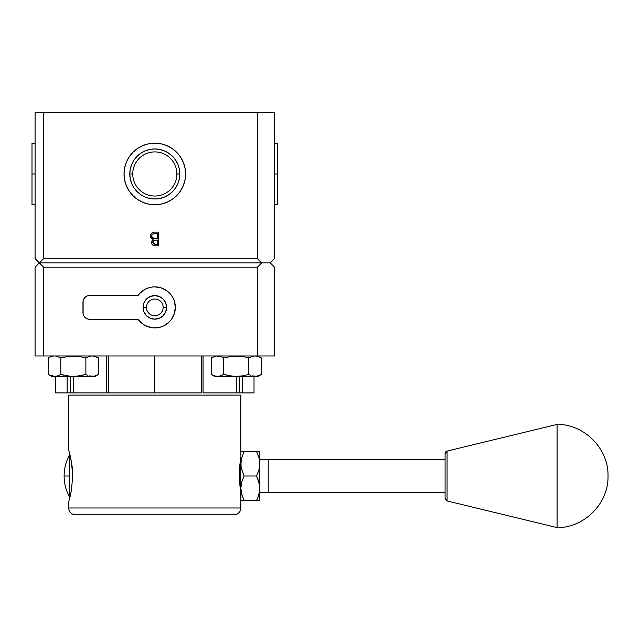 <?xml version="1.0" encoding="UTF-8"?>
<svg xmlns="http://www.w3.org/2000/svg" width="640" height="640" viewBox="0 0 640 640"><rect width="100%" height="100%" fill="white"/><g stroke="black" fill="none" stroke-linecap="round" stroke-linejoin="round"><path stroke-width="0.96" d="M274.544 243.792L274.544 240.512M274.544 242.424L274.544 245.6M274.544 239.968L274.544 232.128M274.544 239.84L274.544 244.408M153.056 239.504L151.48 242.416C151.832 244.832 153.288 245.96 155.824 245.808L158.496 245.808L158.496 232.128L154.792 232.128C152.2 232.192 150.744 233.48 150.424 236.008L153.056 239.504L151.576 241.56L152.664 239.792M151.504 238.624L150.424 236.008L150.824 237.712L152 239M150.448 235.568L151.008 233.976M153.592 232.24L151.56 233.304M152.432 232.656L153.048 232.392M152.424 232.664L153.184 232.344M154.792 232.128L154.384 232.136M157.264 244.408L153.656 244.032L152.704 242.392L153.992 240.392L157.264 240.016L157.264 244.408L155.6 244.408L152.704 242.392L152.76 242.896M153.256 243.744L155.6 244.408M156.456 238.616L153.896 238.456L152.32 237.624L151.664 236.232L152.032 234.792L153.592 233.704L157.264 233.528L157.264 238.616L156.456 238.616M153.04 238.144L153.896 238.456L151.696 236.456M151.504 241.984L151.824 243.928L153.512 245.488L152.816 245.112M155.088 245.784L158.496 245.808L158.496 232.128M151.816 243.92L151.56 243.2M43.632 112.392L257.44 112.392L257.44 258.64L43.632 258.64L43.632 112.392L35.08 112.392L35.08 258.64L39.352 262.912L43.632 258.64L257.44 258.64L261.712 262.912L39.352 262.912L43.632 258.64L43.632 112.392L257.44 112.392L257.44 258.64L261.712 262.912L270.272 262.912L274.544 258.64L270.272 262.912L274.544 258.64L270.272 262.912L274.544 267.192L270.272 262.912L274.544 267.192L274.544 355.96L274.544 267.192L274.544 355.96L274.544 267.192L270.272 262.912L39.352 262.912L43.632 267.192L257.44 267.192L261.712 262.912L257.44 267.192L257.44 355.96L274.544 355.96L43.632 355.96L43.632 267.192L39.352 262.912L35.08 267.192L39.352 262.912L35.08 258.64L35.08 112.392L43.632 112.392M151.184 233.72L150.424 236.008M153.512 245.488L154.264 245.688M277.624 199.568L277.624 148.96L277.624 204.76L274.544 204.76L274.544 258.64L274.544 112.392L257.44 112.392L274.544 112.392L274.544 258.64L274.544 173.968L277.624 173.968L274.544 173.968L274.544 143.184L277.624 143.184L277.624 204.76L277.624 143.184M274.544 158.712L274.544 163.44M274.544 184.472L274.544 189.224M274.544 238.664L274.544 242.136M274.544 245.8L274.544 239.816M176.88 173.968A22.064 22.064 0 0 0 154.808 151.904A22.064 22.064 0 0 0 132.744 173.968L129.832 173.968L132.744 173.968A22.064 22.064 0 0 1 154.808 151.904A22.064 22.064 0 0 1 176.88 173.968A22.064 22.064 0 0 1 154.808 196.032A22.064 22.064 0 0 1 132.744 173.968A22.064 22.064 0 0 0 154.808 196.032A22.064 22.064 0 0 0 176.88 173.968L179.792 173.968L176.88 173.968M211.696 392.912L239.16 392.912L239.16 376.384L239.16 392.912L236.28 392.912L236.28 376.384L236.28 392.912L203.048 392.912L203.048 355.96M242.48 392.912L242.48 376.384L242.48 392.912L254.016 392.912L239.456 392.912L239.456 376.384L239.456 392.912L242.48 392.912M242.48 356.464L242.48 355.96L242.48 356.464M201.248 392.912L201.248 355.96L201.248 392.912L154.808 392.912L154.808 355.96L154.808 392.912L201.248 392.912M106.568 392.912L108.376 392.912L108.376 355.96L108.376 392.912L106.56 392.912L106.56 355.96L106.568 392.912L73.344 392.912L73.344 376.384L73.344 392.912L70.464 392.912L70.464 376.384L70.464 392.912L97.928 392.912M35.08 267.192L35.08 355.96L43.632 355.96L43.632 267.192L257.44 267.192L257.44 355.96L35.08 355.96L35.08 267.192M67.144 392.912L67.144 376.384L67.144 392.912L70.464 392.912L55.608 392.912L67.144 392.912M67.144 356.464L67.144 355.96L67.144 356.464M108.376 392.912L154.808 392.912L108.376 392.912M104.92 392.912L106.456 392.912M257.456 451.592L259.832 451.592L259.832 488.224L259.832 463.8L258.936 470.032L256.576 476.008L259.6 485.048L259.832 500.432L244.104 500.432L241.744 494.456L240.848 488.224L240.848 500.432L244.104 500.432L241.08 500.432M259.232 458.696L259.832 463.8L259.832 451.808M241.488 458.544L241.736 457.584M258.944 457.6L259.448 459.72M259.832 451.592L244.104 451.592L241.752 457.552L240.848 463.8L241.752 457.552L244.104 451.592L240.848 451.592L241.08 466.952L244.104 476.008L241.752 481.968L240.848 488.224L241.744 494.456L244.104 500.432L242.784 497.488M242.424 496.552L241.752 494.488M259.408 492.488L258.944 494.416M259.6 451.592L256.576 451.592L258.936 457.552L259.832 463.8L258.936 470.032L256.576 476.008L244.104 476.008L256.576 476.008L258.936 481.968L259.832 488.224L259.6 491.376L257.904 497.472L259.6 491.376L259.832 488.224L259.832 500.432L256.576 500.432L258.936 494.472L257.384 498.712M244.104 500.432L258.936 500.432M259.832 495.384L259.832 494.712M259.832 500.216L259.832 497.16M259.832 458.744L259.832 452.424L259.832 458.744M259.832 492.304L268.216 492.304L259.832 492.304L259.832 459.72L268.216 459.72L268.216 492.304L445.08 492.304L268.216 492.304L268.216 459.72L259.832 459.72M240.848 451.592L240.848 395.12L240.848 451.592L240.848 395.12L68.776 395.12L68.776 450.352L71.456 461.744L72.688 476.008L71.456 490.28L68.776 501.672L68.776 507.984L240.848 507.984L240.848 500.432L240.848 507.984L68.776 507.984A6.84 6.84 0 0 0 75.616 514.824L234.008 514.824A6.84 6.84 0 0 0 240.848 507.984A6.84 6.84 0 0 1 234.008 514.824L75.616 514.824A6.84 6.84 0 0 1 68.776 507.984L68.776 501.672L71.456 490.28L72.688 476.008L72.104 466.16L70.328 456.192M258.936 457.552L256.576 451.592L241.08 451.592M257.904 497.472L256.576 500.432M445.08 459.72L268.216 459.72L445.08 459.72M240.488 492.304L239.192 475.992L239.68 466.056L240.848 457.536M48.264 374.448L48.72 374.704M59.776 375L60.8 374.44L70.168 376.248L60.8 374.44L60.8 357.904L56.128 356.096L60.8 357.904L60.8 374.44L63.896 375.248L60.8 374.44L57.704 375.856L54.528 376.384L48.888 374.792M54.52 355.96L53.4 356.032M219.568 376.152L223.736 374.44L220.64 375.856L217.472 376.384L214.296 375.856L211.2 374.44L214.56 376.384L236.28 376.384L229.96 375.864L223.736 374.44L233.112 376.248L255.096 376.384L251.92 375.856L258.008 376.384L261.368 374.44L258.264 375.856L255.096 376.384L258.008 376.384L261.368 374.44L261.368 357.904L258.264 356.488L255.096 355.96L258.256 356.488L261.368 357.904L261.368 374.44L258.264 375.856L261.368 374.44L261.368 357.904L258.264 356.488L255.104 355.96M249.856 375L248.824 374.44L242.648 375.856L236.28 376.384L253.504 376.248M214.56 376.384L236.28 376.384L229.96 375.864L223.736 374.44L223.736 357.904L220.64 356.488L223.736 357.904L223.736 374.44L222.712 375M219.064 376.248L215.872 376.248L211.2 374.44L211.2 357.904L211.2 374.44L211.824 374.792M211.2 374.44L212.736 375.248M248.824 374.44L248.824 357.904L242.648 356.488L248.824 357.904L248.824 374.44L242.648 375.856L236.28 376.384L242.648 375.856L248.824 374.44L250.368 375.248M259.824 375.248L261.048 374.616M254.016 355.96L253.504 356.096M252.176 356.408L255.096 355.96M223.736 357.904L233.112 356.096L242.648 356.488L237.352 355.976M216.344 356.032L220.632 356.488L217.472 355.96M215.88 356.096L211.2 357.904M261.368 357.904L261.368 374.44L256.688 376.248M248.824 357.904L251.92 356.488M256.16 356.024L256.696 356.096M60.8 374.44L57.696 375.856L54.528 376.384L51.36 375.856L48.256 374.44L48.256 357.904L48.256 374.44L51.616 376.384L92.152 376.384L88.984 375.856L95.064 376.384L98.424 374.44L95.32 375.856L92.152 376.384L95.064 376.384M86.92 375L85.88 374.44L79.712 375.856L73.344 376.384L92.152 376.384L95.32 375.856L98.424 374.44L98.424 357.904L93.76 356.096L92.152 355.96L95.32 356.488L98.424 357.904L98.424 374.44L95.32 375.856M51.616 376.384L56.632 376.152M48.256 374.44L49.8 375.248M85.88 374.44L85.88 357.904L79.712 356.488L85.88 357.904L85.88 374.44L76.536 376.248L85.88 374.44L87.424 375.248M54.528 376.384L76.536 376.248M96.88 375.248L98.112 374.616M91.024 356.032L92.144 355.96M89.24 356.408L90.552 356.096M79.712 356.488L70.176 356.096L79.712 356.488M56.128 356.096L54.544 355.96M51.616 356.408L52.928 356.096M48.256 357.904L51.352 356.488M70.168 376.248L67.024 375.864M60.8 357.904L70.176 356.096M85.88 357.904L88.984 356.488M240.848 494.488L240.776 494.088L240.848 494.488M68.776 395.12L68.776 450.352L69.968 454.696M240.776 457.936L240.488 459.72M69.256 496.536L69.256 476.008L64.12 476.008L69.256 476.008L69.256 496.536L70.16 496.536L69.256 496.536C65.864 490.12 64.152 483.272 64.12 476.008L64.12 476.008C64.152 468.752 65.864 461.904 69.256 455.488L69.256 476.008L69.256 455.488L70.16 455.488L69.256 455.488M166.584 307.384A11.768 11.768 0 0 1 154.808 319.152A11.768 11.768 0 0 1 143.04 307.384L146.464 307.384A8.352 8.352 0 0 0 154.808 315.736A8.352 8.352 0 0 0 163.16 307.384L166.584 307.384L163.16 307.384A8.352 8.352 0 0 0 154.808 299.032A8.352 8.352 0 0 0 146.464 307.384L143.04 307.384A11.768 11.768 0 0 1 154.808 295.616A11.768 11.768 0 0 1 166.584 307.384L165.688 311.888L163.136 315.704L159.312 318.256L154.808 319.152L150.304 318.256L146.488 315.704L143.936 311.888L143.04 307.384L143.936 302.88L146.488 299.064L150.304 296.512L154.808 295.616L159.312 296.512L163.136 299.064L165.688 302.88L166.584 307.384M171.408 295.304A20.528 20.528 0 0 0 171.392 295.288L169.304 292.848A20.528 20.528 0 0 0 169.304 292.848L166.84 290.752A20.528 20.528 0 0 0 151.52 287.128L148.392 287.888A20.528 20.528 0 0 0 140.224 292.944L138.144 295.408A20.528 20.528 0 0 1 175.336 307.384A20.528 20.528 0 0 1 138.144 319.36A20.528 20.528 0 0 0 138.144 319.368L89.816 319.36A6.84 6.84 0 0 1 82.968 312.52L82.968 302.256A6.84 6.84 0 0 1 89.816 295.408L138.144 295.408L89.816 295.408L87.192 295.936A6.84 6.84 0 0 0 83.488 299.64L83.104 300.92A6.84 6.84 0 0 0 83.104 300.928L83.104 313.848L84.128 316.32L87.192 318.84L89.816 319.36L138.144 319.36L142.664 323.936L145.408 325.632L151.528 327.648L154.744 327.912L161.104 326.92L164.088 325.696L169.304 321.92L171.4 319.472L174.328 313.744L175.336 307.384A20.528 20.528 0 0 0 174.32 301.016M174.32 313.752A20.528 20.528 0 0 0 175.336 307.384L174.328 301.032L173.088 298.048A20.528 20.528 0 0 0 173.088 298.04L171.4 295.296M166.84 290.752L161.104 287.848L154.744 286.856L151.528 287.128M148.392 287.888L145.408 289.136L140.224 292.944M138.144 295.408L89.816 295.408M87.192 295.936L84.976 297.416L83.496 299.632M140.224 321.824A20.528 20.528 0 0 0 148.4 326.88M151.52 327.648A20.528 20.528 0 0 0 166.856 324.008M89.816 319.36L138.144 319.36M83.488 315.128A6.84 6.84 0 0 0 87.192 318.84M82.968 302.256L82.968 312.52M277.624 145.52L277.624 143.768M277.624 150.864L277.624 197.08M32 204.76L32 143.184L32 173.968L35.08 173.968L32 173.968L32 204.76L35.08 204.76M32 199.568L32 198.984M179.824 173.88A25.008 25.008 0 0 0 179.36 169.176M179.328 169A25.008 25.008 0 0 0 177.952 164.472M177.888 164.32A25.008 25.008 0 0 0 175.656 160.144M175.56 160.008A25.008 25.008 0 0 0 172.552 156.336M172.448 156.232A25.008 25.008 0 0 0 168.76 153.208M168.648 153.136A25.008 25.008 0 0 0 164.432 150.88M164.336 150.84A25.008 25.008 0 0 0 160.616 149.64M164.336 197.096A25.008 25.008 0 0 1 154.808 198.984L159.688 198.496L164.384 197.08L168.704 194.768L172.496 191.656L175.608 187.864L177.92 183.544L179.344 178.848L179.824 173.968A25.008 25.008 0 0 1 154.808 198.984A25.008 25.008 0 0 1 129.8 173.968L131.56 173.968L129.8 173.968L130.28 178.848L131.704 183.544L134.016 187.864L137.128 191.656L140.912 194.768L145.24 197.08L149.936 198.496L154.808 198.984L149.936 198.496L145.24 197.08L140.912 194.768L137.128 191.656L134.016 187.864L131.704 183.544L130.28 178.848L129.8 173.968L130.28 169.088L131.704 164.4L134.016 160.072L137.128 156.28L140.912 153.176L145.24 150.864L149.936 149.44L154.808 148.96L149.936 149.44L145.24 150.864L140.912 153.176L137.128 156.28L134.016 160.072L131.704 164.4L130.28 169.088L129.8 173.968A25.008 25.008 0 0 1 154.808 148.96A25.008 25.008 0 0 1 179.824 173.968L178.064 173.968L179.824 173.968L179.344 169.088L177.92 164.4L175.608 160.072L172.496 156.28L168.704 153.176L164.384 150.864L159.688 149.44L154.808 148.96M164.432 197.056A25.008 25.008 0 0 0 168.656 194.8M168.76 194.728A25.008 25.008 0 0 0 172.448 191.704M172.552 191.6A25.008 25.008 0 0 0 175.56 187.928M175.656 187.8A25.008 25.008 0 0 0 177.888 183.616M177.952 183.464A25.008 25.008 0 0 0 179.328 178.936M179.36 178.76A25.008 25.008 0 0 0 179.824 174.056M185.6 173.968A30.792 30.792 0 0 1 154.808 204.76A30.792 30.792 0 0 1 124.024 173.968A30.792 30.792 0 0 0 171.928 199.56L166.592 202.416L160.816 204.168L154.808 204.76L148.808 204.168L143.032 202.416L137.704 199.568L133.04 195.736L129.208 191.072L126.368 185.752L124.616 179.976L124.024 173.968A30.792 30.792 0 0 1 154.808 143.184A30.792 30.792 0 0 1 185.6 173.968A30.792 30.792 0 0 0 185.6 173.952L185.008 179.976L183.256 185.752L180.408 191.072A30.792 30.792 0 0 0 185.6 173.968L185.008 167.96A30.792 30.792 0 0 0 180.408 156.864L183.256 162.184L185.008 167.96M176.576 195.744A30.792 30.792 0 0 0 176.584 195.736L171.92 199.568M171.928 148.376A30.792 30.792 0 0 0 124.024 173.968L124.616 167.96L126.368 162.184L129.208 156.864L133.04 152.2L137.704 148.368L143.032 145.52L148.808 143.768L154.808 143.184L160.816 143.768L166.592 145.52L171.92 148.368L176.584 152.2A30.792 30.792 0 0 0 176.576 152.192M176.584 152.2L180.408 156.864M180.408 191.072L176.584 195.736M557.072 427.928L557.072 527.6L447.072 500.936L447.072 451.12A2.608 2.608 180 0 0 445.08 453.648L445.08 498.376L445.08 453.648A2.608 2.608 0 0 1 447.072 451.12L447.072 500.936L445.08 498.392L445.08 453.648L447.072 451.088L557.072 424.416L557.072 526.064M445.08 480.624L445.08 478.048M557.072 527.368L557.072 526.648M557.072 524.648L557.072 521.712M557.072 518.28L557.072 516.136M557.072 437.896L557.072 435.912M557.072 433.736L557.072 430.304M55.608 392.912L55.608 376.384M203.064 392.912L203.064 355.96M254.016 376.384L254.016 392.912M240.848 463.8L240.848 488.216M32 143.184L35.08 143.184M556.432 527.608C583.68 528.384 608.784 503.656 608 476.056C608.84 448.424 583.696 423.632 556.432 424.416"/></g></svg>
